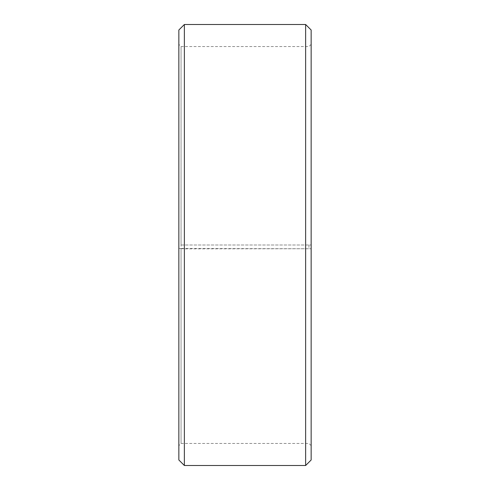 <?xml version="1.0" encoding="UTF-8"?>
<svg xmlns="http://www.w3.org/2000/svg" width="490" height="490" viewBox="0 0 490 490"><rect width="100%" height="100%" fill="white"/><g stroke="black" fill="none" stroke-linecap="round" stroke-linejoin="round"><path stroke-width="0.37" stroke-dasharray="2.45 1.84" d="M181.055 245L311.15 245L181.055 245L181.055 46.55L181.055 443.45L181.055 248.461L178.85 248.504L184.363 248.846L311.15 248.755L181.055 248.461M308.945 245L308.945 248.461M311.15 30.013L311.15 248.504M305.638 245L305.638 24.5M184.363 245L184.363 24.5M311.15 445.655L308.945 443.45L181.055 443.45L178.85 445.655L178.85 30.013M178.85 445.655L178.85 248.504M178.85 459.988L178.85 248.755M184.363 465.5L184.363 248.846M305.638 465.5L305.638 248.846M311.15 459.988L311.15 248.755M311.15 44.345L308.945 46.55L181.055 46.55L178.85 44.345"/><path stroke-width="0.73" d="M311.15 30.013L311.15 459.988L305.638 465.5L305.638 24.5L311.15 30.013M184.363 465.5L178.85 459.988L178.85 30.013L184.363 24.5L184.363 465.5L305.638 465.5M184.363 24.5L305.638 24.5"/></g></svg>
